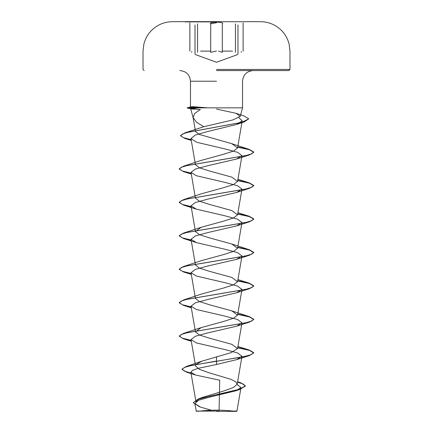 <?xml version="1.0" encoding="UTF-8"?>
<svg xmlns="http://www.w3.org/2000/svg" width="433" height="433" viewBox="0 0 433 433"><rect width="100%" height="100%" fill="white"/><g stroke="black" fill="none" stroke-linecap="round" stroke-linejoin="round"><path stroke-width="0.65" d="M216.5 21.883L185.189 21.883L216.5 21.883M216.5 21.65L185.189 21.65L216.5 21.65M210.194 23.306C211.109 22.581 213.209 22.202 216.5 22.17C219.796 22.202 221.902 22.581 222.816 23.306M247.811 21.715L216.5 21.715M216.5 411.35L236.667 411.35L216.5 411.35M214.979 411.112L196.089 411.09L219.066 411.031M236.667 411.35L236.965 411.047L232.694 411.041M216.5 70.568L288.865 70.568L216.5 70.568M198.449 107.844L190.471 106.864L193.27 106.702L207.553 107.844L242.534 107.844L198.449 107.844L190.753 108.899L200.365 109.517L194.655 113.473L193.091 117.587L196.533 122.236L203.813 126.712L232.867 119.941L240.255 116.353L236.055 113.316L216.5 109.056M238.902 117.711L242.22 120.839L236.375 124.52L207.494 131.556L195.213 135.08L190.958 138.609L196.815 142.311L225.533 149.06L237.728 152.373L241.977 155.685L236.607 159.019L207.77 165.715L195.353 169.059L191.029 172.404L196.387 175.733L225.203 182.428L237.647 185.779L241.977 189.124L236.607 192.458L207.786 199.148L195.364 202.492L191.023 205.843L196.387 209.171L225.22 215.867L237.641 219.217L241.977 222.562L236.613 225.891L207.786 232.586L195.353 235.936L191.023 239.281L196.393 242.615L225.209 249.305L237.636 252.656L241.971 256L236.613 259.329L207.786 266.024L195.364 269.375L191.023 272.72L196.393 276.054L225.23 282.749L237.647 286.094L241.977 289.439L236.613 292.773L207.797 299.463L195.375 302.813L191.023 306.158L196.398 309.492L225.214 316.187L237.636 319.532L241.977 322.877L236.602 326.211L207.78 332.907L195.353 336.252L191.029 339.596L196.393 342.931L225.225 349.626L237.647 352.971L241.977 356.316L236.607 359.65L216.5 364.489L198.081 368.364L192.588 370.296L190.883 372.228L195.494 375.005L219.731 380.228L219.087 410.181M190.883 372.223L196.062 402.387L197.502 399.908L202.379 397.434L224.278 390.81L233.387 387.513L237.187 384.217L235.741 381.754L230.876 379.303L208.695 372.661L199.429 369.354L195.564 366.047L191.023 339.596M196.025 364.532L201.865 361.171L231.092 352.646L237.565 348.587L231.844 344.332L209.155 338.103L199.456 334.985L195.435 331.867L201.156 327.613L223.856 321.378L233.544 318.26L237.549 315.148L231.839 310.894L209.155 304.664L199.461 301.547L195.44 298.429L191.023 272.72M191.153 306.916L182.336 304.724L179.23 302.532L183.603 299.928L201.156 294.175L223.861 287.94L233.549 284.822L237.565 281.71L231.85 277.456L209.15 271.22L199.461 268.103L195.451 264.991L191.023 239.281M201.166 260.736L223.839 254.501L233.539 251.389L237.565 248.271L231.834 244.017L209.139 237.782L199.451 234.664L195.44 231.552L201.15 227.298L223.834 221.068L233.544 217.945L237.56 214.828L231.834 210.579L209.15 204.344L199.456 201.226L195.435 198.108L191.023 172.404M191.153 206.595L182.342 204.408L179.23 202.216L183.614 199.608L201.156 193.86L223.856 187.624L233.549 184.507L237.555 181.389L231.844 177.14L209.155 170.905L199.461 167.787L195.44 164.67L190.964 138.609M191.153 173.157L182.342 170.97L179.23 168.778L183.614 166.169L201.156 160.416L223.866 154.18L233.555 151.068L237.565 147.951L231.85 143.702L199.499 134.501L195.505 131.551L193.091 117.587M191.142 139.675L183.251 137.597L180.507 135.513L185.2 132.752L203.813 126.712M237.116 384.499L241.002 387.562L235.601 390.847L209.87 397.034L198.693 400.238L194.774 403.513L200.468 407.107L211.353 410.208M216.5 356.716L216.5 361.052L186.266 366.491L182.001 369.132L184.371 371.124L191.04 373.122M237.593 381.879L240.753 382.799L245.359 385.803L240.088 389.099L198.184 398.993L193.27 402.717L199.581 406.798M216.5 364.489L216.5 361.333L249.397 355.574L253.77 352.695L250.929 354.784L242.848 356.873L191.781 365.371L184.507 367.395L182.001 369.414L186.948 372.32L191.088 373.408M237.544 382.144L243.368 384.114L245.359 386.079L239.779 389.478L210.184 396.098L197.811 399.41L193.27 402.717M253.77 352.695L249.392 350.086L237.744 347.558M191.153 340.354L182.336 338.162L179.23 335.97L183.603 333.367L245.868 322.785L251.741 321.021L253.77 319.256L249.386 316.647L237.744 314.12M183.603 299.928L245.874 289.341L251.741 287.577L253.77 285.812L249.386 283.209L237.744 280.681M191.153 273.472L182.342 271.285L179.23 269.099L183.603 266.49L245.879 255.903L251.746 254.139L253.77 252.374L249.392 249.771L237.744 247.243M191.153 240.034L182.342 237.847L179.23 235.66L183.608 233.051L245.884 222.465L251.746 220.7L253.77 218.936L249.397 216.332L237.744 213.805M183.614 199.608L245.884 189.026L251.746 187.262L253.77 185.497L249.397 182.894L237.744 180.366M183.614 166.169L245.879 155.588L251.746 153.823L253.77 152.059L249.397 149.455L237.744 146.928M185.2 132.752L241.955 122.301L248.748 118.815L243.692 115.779L236.055 113.316M253.77 352.971L249.511 350.4L237.695 347.829M191.202 340.641L183.608 338.855L179.23 336.252L181.259 334.487L187.132 332.723L249.392 322.141L253.77 319.532L249.511 316.961L237.695 314.39M191.202 307.203L183.603 305.417L179.23 302.813L181.259 301.049L187.126 299.284L249.386 288.703L253.77 286.094L249.511 283.523L237.695 280.952M191.202 273.764L183.603 271.978L179.23 269.375L181.254 267.61L187.116 265.846L249.386 255.259L253.77 252.65L249.505 250.085L237.695 247.514M191.202 240.326L183.603 238.54L179.23 235.936L181.254 234.172L187.116 232.407L249.392 221.82L253.77 219.212L249.505 216.646L237.695 214.075M191.202 206.887L183.603 205.101L179.23 202.498L181.254 200.733L187.121 198.969L249.392 188.382L253.77 185.773L249.505 183.202L237.695 180.637M191.202 173.444L183.608 171.663L179.23 169.059L181.259 167.295L187.121 165.53L249.397 154.944L253.77 152.335L249.511 149.769L237.695 147.198M191.197 139.962L184.788 138.398L180.507 135.794L182.39 134.062L187.787 132.325L244.217 121.927L248.748 118.815M198.449 107.703L187.229 107.703L189.93 107.703L191.987 108.602M198.623 107.985L189.93 107.985M216.5 22.711L210.703 23.847L210.703 52.328L216.5 51.007M218.557 51.11L222.308 52.323L222.308 23.842M197.551 52.328L197.551 23.847M241.246 52.328L241.246 51.581M232.461 51.11L222.308 51.11M216.5 69.453L289.98 69.453L216.5 69.453M216.5 81.22L190.466 81.22L216.5 81.22M210.703 51.11L200.549 51.11M191.803 107.14L189.93 107.703M191.743 52.323L191.743 51.581M235.449 52.323L235.449 23.842M243.119 51.229L243.119 22.895M237.603 54.574L216.5 62.255L195.38 54.569M288.865 70.568L289.98 69.453L289.98 51.11L289.12 44.047C286.619 34.835 281.039 28.215 272.384 24.188C268.676 22.57 264.807 21.747 260.763 21.715A7348.059 7348.059 0 0 0 247.811 21.65M185.189 21.65A7348.059 7348.059 0 0 0 172.237 21.715C168.193 21.747 164.324 22.57 160.616 24.188C151.961 28.215 146.381 34.835 143.88 44.047L143.02 51.11L143.02 69.453L144.135 70.568M235.314 411.35A149.093 149.093 0 0 0 197.686 411.35M190.466 106.864L190.466 81.22C189.833 74.752 186.282 71.201 179.814 70.568M240.255 116.353L242.534 107.844L242.534 81.22C243.167 74.752 246.718 71.201 253.186 70.568M193.172 117.955L190.747 108.899M237.187 384.217L241.977 356.316M237.565 348.587L241.977 322.877M195.435 331.867L191.023 306.158M237.565 315.148L241.977 289.439M237.565 281.71L241.977 256M237.565 248.271L241.977 222.562M195.435 231.552L191.023 205.843M237.565 214.828L241.977 189.124M237.565 181.395L241.977 155.685M237.565 147.951L242.22 120.839M241.002 387.562L236.965 411.047M194.774 403.513L196.333 411.35M202.379 397.434L198.184 398.993M237.614 381.744L240.753 382.799M201.865 361.171L186.266 366.491M182.001 369.132L182.001 369.414M245.359 385.803L245.359 386.079M186.948 372.32L195.494 375.005M239.779 389.478L235.601 390.847M237.928 346.46L249.392 350.086M201.156 327.613L183.603 333.367M231.839 310.894L249.386 316.647M237.928 279.583L249.386 283.209M201.161 260.731L183.603 266.49M231.834 244.012L249.392 249.771M201.15 227.298L183.608 233.051M237.928 212.7L249.397 216.332M237.928 179.262L249.397 182.894M231.85 143.702L249.397 149.455M236.375 124.52L244.217 121.927M191.278 140.454L184.788 138.398M236.607 159.019L249.397 154.944M191.305 174.061L183.608 171.663M236.607 192.458L249.392 188.382M196.387 209.171L183.603 205.101M236.613 225.896L249.392 221.82M196.393 242.615L183.603 238.54M236.613 259.329L249.386 255.259M191.305 274.376L183.603 271.978M236.613 292.773L249.386 288.703M191.305 307.814L183.603 305.417M236.602 326.211L249.392 322.141M191.305 341.253L183.608 338.855M236.607 359.65L249.397 355.574M179.23 336.252L179.23 335.97M253.77 319.532L253.77 319.256M179.23 302.813L179.23 302.532M253.77 286.094L253.77 285.812M179.23 269.375L179.23 269.099M253.77 252.65L253.77 252.374M179.23 235.936L179.23 235.66M253.77 219.212L253.77 218.936M179.23 202.498L179.23 202.216M253.77 185.773L253.77 185.497M179.23 169.059L179.23 168.778M253.77 152.335L253.77 152.059M180.507 135.794L180.507 135.513M190.558 106.81L187.229 107.985L190.856 108.954M189.876 51.229L189.876 22.895M237.971 54.049L237.971 24.946M195.012 54.044L195.012 24.941M187.798 21.65L187.413 21.65"/></g></svg>
